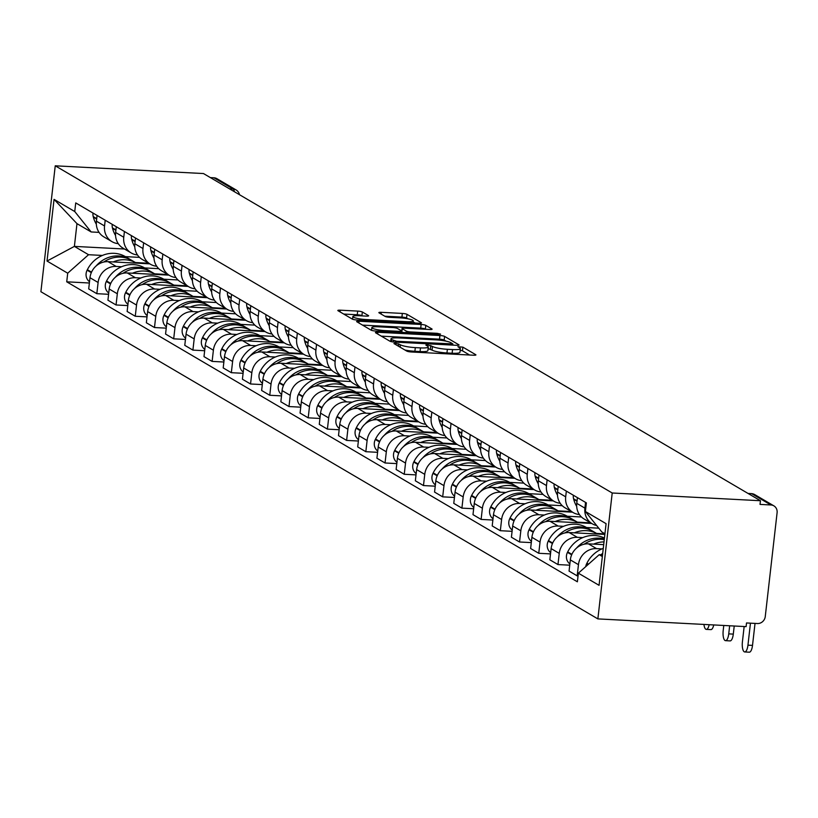 <?xml version="1.0" encoding="UTF-8"?>
<svg xmlns="http://www.w3.org/2000/svg" width="818" height="818" viewBox="0 0 818 818"><rect width="100%" height="100%" fill="white"/><g stroke="black" fill="none" stroke-linecap="round" stroke-linejoin="round"><path stroke-width="1.23" d="M395.483 343.171L393.918 343.55L406.761 351.096A3.681 0.603 6.5 0 0 411.413 351.985L473.479 355.216A3.681 0.603 6.5 0 0 475.923 354.93A3.681 0.603 6.5 0 0 475.718 354.685L462.876 347.149L457.906 346.73L459.706 347.865A11.769 1.943 6.5 0 1 460.37 348.621A11.769 1.943 6.5 0 1 452.548 349.562L447.374 349.296A11.769 1.943 6.5 0 1 432.466 346.443L427.548 344.848L425.841 345.053L427.64 346.198A11.769 1.943 6.5 0 1 428.305 346.955A11.769 1.943 6.5 0 1 420.483 347.895L415.309 347.619A11.769 1.943 6.5 0 1 400.401 344.777L395.483 343.171M362.343 311.985A3.681 0.603 6.5 0 0 357.681 311.096L340.268 310.186A3.681 0.603 6.5 0 0 337.824 310.482A3.681 0.603 6.5 0 0 338.028 310.717L352.292 319.092A3.681 0.603 6.5 0 0 356.955 319.991L419.02 323.222A3.681 0.603 6.5 0 0 421.464 322.936A3.681 0.603 6.5 0 0 421.26 322.691L406.986 314.316A3.681 0.603 6.5 0 0 402.333 313.427L381.3 312.323A3.681 0.603 6.5 0 0 378.857 312.619A3.681 0.603 6.5 0 0 379.061 312.854L385.166 316.443A3.681 0.603 6.5 0 0 389.828 317.333L400.258 317.875A9.836 1.626 6.5 0 1 413.264 320.891A9.836 1.626 6.5 0 1 406.72 321.678L365.861 319.541A9.836 1.626 6.5 0 1 352.855 316.535A9.836 1.626 6.5 0 1 359.399 315.748L366.208 316.106A3.681 0.603 6.5 0 0 368.652 315.809A3.681 0.603 6.5 0 0 368.448 315.574L362.343 311.985L361.924 315.656A3.681 0.603 6.5 0 0 357.261 314.766L343.724 314.061M55.246 165.809L203.477 173.549L760.443 500.728L612.212 492.998L55.246 165.809L40.9 291.719L597.866 618.899L746.098 626.629L746.517 622.958L757.407 623.531A7.495 6.922 120.4 0 0 765.259 616.557L777.1 512.681A7.495 6.922 120.4 0 0 773.869 505.851A7.495 6.922 120.4 0 0 770.914 504.972L751.824 493.755A7.495 2.577 -87 0 0 751.374 493.612A7.495 2.577 -87 0 0 750.914 493.704M377.865 332.272A3.681 0.603 6.5 0 0 375.421 332.568A3.681 0.603 6.5 0 0 375.626 332.803L389.9 341.188A3.681 0.603 6.5 0 0 394.552 342.077L456.618 345.308A3.681 0.603 6.5 0 0 459.062 345.022A3.681 0.603 6.5 0 0 458.857 344.787L444.593 336.402A3.681 0.603 6.5 0 0 439.931 335.513L377.865 332.272L377.671 334M371.096 330.145L356.832 321.76A3.681 0.603 6.5 0 1 356.628 321.525A3.681 0.603 6.5 0 1 359.071 321.229L421.127 324.47A3.681 0.603 6.5 0 1 425.789 325.359L431.894 328.948A3.681 0.603 6.5 0 1 432.098 329.184A3.681 0.603 6.5 0 1 429.654 329.48L404.481 328.161A3.681 0.603 6.5 0 0 402.037 328.458A3.681 0.603 6.5 0 0 402.251 328.693L406.301 331.075A3.681 0.603 6.5 0 0 410.953 331.965L437.16 333.325L440.565 334.122L438.847 334.327L375.759 331.034A3.681 0.603 6.5 0 1 371.096 330.145M210.379 177.598L213.948 177.792A7.495 6.922 -59.6 0 1 216.903 178.672L236.003 189.888A7.495 6.922 120.4 0 0 233.038 188.999L213.948 177.792M760.443 500.728L760.024 504.399L770.914 504.972M612.212 492.998L597.866 618.899M596.649 525.524A17.229 15.931 -59.6 0 1 592.334 523.837A17.229 15.931 -59.6 0 1 584.901 508.131L585.555 502.405M603.694 544.645L588.418 543.847A17.229 15.931 120.4 0 0 570.33 559.89L578.459 564.665A17.229 15.931 -59.6 0 1 596.547 548.622L601.976 548.909M578.459 564.665L577.191 575.862L578.06 575.903M577.426 497.63L576.772 503.356A17.229 15.931 120.4 0 0 584.205 519.062L592.334 523.837M570.33 559.89L569.062 571.087L577.191 575.862M579.41 514.542A17.229 15.931 -59.6 0 1 573.121 512.549A17.229 15.931 -59.6 0 1 565.688 496.843L566.342 491.117M569.727 565.187L557.968 564.573L559.246 553.377A17.229 15.931 -59.6 0 1 577.334 537.334L582.753 537.62M558.213 486.342L557.559 492.068A17.229 15.931 120.4 0 0 564.993 507.774L573.121 512.549M604.86 534.42L569.205 532.559A17.229 15.931 120.4 0 0 551.117 548.602L549.839 559.798L557.968 564.573M560.187 503.254A17.229 15.931 -59.6 0 1 553.909 501.26A17.229 15.931 -59.6 0 1 546.475 485.565L547.13 479.829M550.514 553.898L538.755 553.285L540.033 542.089A17.229 15.931 -59.6 0 1 558.121 526.046L563.541 526.332M586.537 527.528L598.766 528.172M539.001 475.053L538.346 480.79A17.229 15.931 120.4 0 0 545.78 496.485L553.909 501.26M591.67 523.448L549.993 521.27A17.229 15.931 120.4 0 0 531.904 537.314L530.626 548.51L538.755 553.285M540.974 491.966A17.229 15.931 -59.6 0 1 534.696 489.972A17.229 15.931 -59.6 0 1 527.262 474.276L527.917 468.54M531.301 542.61L519.542 541.997L520.821 530.8A17.229 15.931 -59.6 0 1 538.898 514.757L544.328 515.043M567.324 516.24L581.455 516.976M519.788 463.765L519.133 469.501A17.229 15.931 120.4 0 0 526.567 485.197L534.696 489.972M572.457 512.16L530.77 509.982A17.229 15.931 120.4 0 0 512.692 526.025L511.414 537.221L519.542 541.997M521.761 480.677A17.229 15.931 -59.6 0 1 515.473 478.683A17.229 15.931 -59.6 0 1 508.05 462.988L508.704 457.252M512.088 531.322L500.33 530.708L501.608 519.512A17.229 15.931 -59.6 0 1 519.686 503.469L525.115 503.755M548.111 504.951L562.242 505.698M500.575 452.477L499.921 458.213A17.229 15.931 120.4 0 0 507.344 473.908L515.473 478.683M553.244 500.872L511.557 498.694A17.229 15.931 120.4 0 0 493.479 514.737L492.201 525.933L500.33 530.708M502.549 469.389A17.229 15.931 -59.6 0 1 496.26 467.395A17.229 15.931 -59.6 0 1 488.837 451.7L489.481 445.963M492.876 520.033L481.117 519.42L482.395 508.223A17.229 15.931 -59.6 0 1 500.473 492.191L505.902 492.467M528.898 493.673L543.029 494.409M481.352 441.188L480.708 446.925A17.229 15.931 120.4 0 0 488.131 462.62L496.26 467.395M534.031 489.583L492.344 487.405A17.229 15.931 120.4 0 0 474.266 503.448L472.988 514.645L481.117 519.42M483.336 458.1A17.229 15.931 -59.6 0 1 477.047 456.117A17.229 15.931 -59.6 0 1 469.614 440.411L470.268 434.675M473.663 508.745L461.904 508.131L463.182 496.945A17.229 15.931 -59.6 0 1 481.26 480.902L486.69 481.178M509.686 482.385L523.817 483.121M462.139 429.9L461.485 435.636A17.229 15.931 120.4 0 0 468.918 451.342L477.047 456.117M514.819 478.295L473.131 476.127A17.229 15.931 120.4 0 0 455.053 492.16L453.775 503.356L461.904 508.131M464.123 446.822A17.229 15.931 -59.6 0 1 457.835 444.828A17.229 15.931 -59.6 0 1 450.401 429.123L451.055 423.397M454.45 497.467L442.691 496.853L443.959 485.657A17.229 15.931 -59.6 0 1 462.047 469.614L467.477 469.89M490.473 471.096L504.604 471.833M442.927 418.622L442.272 424.348A17.229 15.931 120.4 0 0 449.706 440.053L457.835 444.828M495.606 467.017L453.918 464.839A17.229 15.931 120.4 0 0 435.83 480.882L434.562 492.078L442.691 496.853M444.91 435.534A17.229 15.931 -59.6 0 1 438.622 433.54A17.229 15.931 -59.6 0 1 431.188 417.834L431.843 412.108M435.227 486.178L423.479 485.565L424.746 474.368A17.229 15.931 -59.6 0 1 442.835 458.325L448.264 458.612M471.26 459.808L485.391 460.544M423.714 407.333L423.059 413.059A17.229 15.931 120.4 0 0 430.493 428.765L438.622 433.54M476.393 455.728L434.706 453.55A17.229 15.931 120.4 0 0 416.618 469.593L415.35 480.79L423.479 485.565M425.687 424.245A17.229 15.931 -59.6 0 1 419.409 422.252A17.229 15.931 -59.6 0 1 411.975 406.556L412.63 400.82M416.014 474.89L404.256 474.276L405.534 463.08A17.229 15.931 -59.6 0 1 423.622 447.037L429.041 447.323M452.047 448.52L466.178 449.256M404.501 396.045L403.847 401.771A17.229 15.931 120.4 0 0 411.28 417.477L419.409 422.252M457.18 444.44L415.493 442.262A17.229 15.931 120.4 0 0 397.405 458.305L396.127 469.501L404.256 474.276M406.474 412.957A17.229 15.931 -59.6 0 1 400.196 410.963A17.229 15.931 -59.6 0 1 392.763 395.268L393.417 389.532M396.802 463.601L385.043 462.988L386.321 451.792A17.229 15.931 -59.6 0 1 404.409 435.749L409.828 436.035M432.824 437.231L446.965 437.967M385.288 384.757L384.634 390.493A17.229 15.931 120.4 0 0 392.067 406.188L400.196 410.963M437.957 433.151L396.27 430.974A17.229 15.931 120.4 0 0 378.192 447.017L376.914 458.213L385.043 462.988M387.262 401.669A17.229 15.931 -59.6 0 1 380.983 399.675A17.229 15.931 -59.6 0 1 373.55 383.979L374.204 378.243M377.589 452.313L365.83 451.7L367.108 440.503A17.229 15.931 -59.6 0 1 385.186 424.46L390.615 424.746M413.611 425.943L427.742 426.679M366.075 373.468L365.421 379.204A17.229 15.931 120.4 0 0 372.855 394.9L380.983 399.675M418.744 421.863L377.057 419.685A17.229 15.931 120.4 0 0 358.979 435.728L357.701 446.925L365.83 451.7M368.049 390.38A17.229 15.931 -59.6 0 1 361.76 388.386A17.229 15.931 -59.6 0 1 354.337 372.691L354.992 366.955M358.376 441.025L346.617 440.411L347.895 429.215A17.229 15.931 -59.6 0 1 365.973 413.172L371.403 413.458M394.399 414.654L408.53 415.401M346.863 362.18L346.208 367.916A17.229 15.931 120.4 0 0 353.632 383.611L361.76 388.386M399.532 410.575L357.844 408.397A17.229 15.931 120.4 0 0 339.767 424.44L338.488 435.636L346.617 440.411M348.836 379.092A17.229 15.931 -59.6 0 1 342.548 377.098A17.229 15.931 -59.6 0 1 335.124 361.403L335.769 355.666M339.163 429.736L327.404 429.123L328.683 417.926A17.229 15.931 -59.6 0 1 346.76 401.894L352.19 402.17M375.186 403.376L389.317 404.112M327.64 350.891L326.995 356.628A17.229 15.931 120.4 0 0 334.419 372.323L342.548 377.098M380.319 399.286L338.632 397.119A17.229 15.931 120.4 0 0 320.554 413.151L319.276 424.348L327.404 429.123M329.623 367.803A17.229 15.931 -59.6 0 1 323.335 365.82A17.229 15.931 -59.6 0 1 315.901 350.114L316.556 344.388M319.95 418.448L308.192 417.834L309.47 406.648A17.229 15.931 -59.6 0 1 327.548 390.605L332.977 390.881M355.973 392.088L370.104 392.824M308.427 339.603L307.772 345.339A17.229 15.931 120.4 0 0 315.206 361.045L323.335 365.82M361.106 387.998L319.419 385.83A17.229 15.931 120.4 0 0 301.341 401.863L300.063 413.059L308.192 417.834M310.411 356.525A17.229 15.931 -59.6 0 1 304.122 354.531A17.229 15.931 -59.6 0 1 296.689 338.826L297.343 333.1M300.738 407.17L288.979 406.556L290.247 395.36A17.229 15.931 -59.6 0 1 308.335 379.317L313.764 379.593M336.76 380.799L350.891 381.536M289.214 328.325L288.56 334.051A17.229 15.931 120.4 0 0 295.993 349.756L304.122 354.531M341.893 376.72L300.206 374.542A17.229 15.931 120.4 0 0 282.118 390.585L280.85 401.781L288.979 406.556M291.198 345.237A17.229 15.931 -59.6 0 1 284.909 343.243A17.229 15.931 -59.6 0 1 277.476 327.537L278.13 321.811M281.515 395.881L269.766 395.268L271.034 384.071A17.229 15.931 -59.6 0 1 289.122 368.028L294.552 368.315M317.548 369.511L331.679 370.247M270.001 317.036L269.347 322.762A17.229 15.931 120.4 0 0 276.781 338.468L284.909 343.243M322.681 365.431L280.993 363.253A17.229 15.931 120.4 0 0 262.905 379.296L261.637 390.493L269.766 395.268M271.975 333.949A17.229 15.931 -59.6 0 1 265.697 331.955A17.229 15.931 -59.6 0 1 258.263 316.259L258.917 310.523M262.302 384.593L250.543 383.979L251.821 372.783A17.229 15.931 -59.6 0 1 269.909 356.74L275.329 357.026M298.325 358.223L312.466 358.959M250.789 305.748L250.134 311.484A17.229 15.931 120.4 0 0 257.568 327.18L265.697 331.955M303.468 354.143L261.78 351.965A17.229 15.931 120.4 0 0 243.692 368.008L242.414 379.204L250.543 383.979M252.762 322.66A17.229 15.931 -59.6 0 1 246.484 320.666A17.229 15.931 -59.6 0 1 239.05 304.971L239.705 299.235M243.089 373.305L231.33 372.691L232.609 361.495A17.229 15.931 -59.6 0 1 250.686 345.452L256.116 345.738M279.112 346.934L293.253 347.67M231.576 294.46L230.921 300.196A17.229 15.931 120.4 0 0 238.355 315.891L246.484 320.666M284.245 342.854L242.557 340.677A17.229 15.931 120.4 0 0 224.48 356.72L223.202 367.916L231.33 372.691M233.549 311.372A17.229 15.931 -59.6 0 1 227.271 309.378A17.229 15.931 -59.6 0 1 219.838 293.682L220.492 287.946M223.876 362.016L212.118 361.403L213.396 350.206A17.229 15.931 -59.6 0 1 231.474 334.163L236.903 334.45M259.899 335.646L274.03 336.392M212.363 283.171L211.709 288.907A17.229 15.931 120.4 0 0 219.142 304.603L227.271 309.378M265.032 331.566L223.345 329.388A17.229 15.931 120.4 0 0 205.267 345.431L203.989 356.628L212.118 361.403M214.336 300.083A17.229 15.931 -59.6 0 1 208.048 298.089A17.229 15.931 -59.6 0 1 200.625 282.394L201.279 276.658M204.664 350.728L192.905 350.114L194.183 338.918A17.229 15.931 -59.6 0 1 212.261 322.875L217.69 323.161M240.686 324.368L254.817 325.104M193.15 271.883L192.496 277.619A17.229 15.931 120.4 0 0 199.919 293.314L208.048 298.089M245.819 320.278L204.132 318.1A17.229 15.931 120.4 0 0 186.054 334.143L184.776 345.339L192.905 350.114M195.124 288.795A17.229 15.931 -59.6 0 1 188.835 286.801A17.229 15.931 -59.6 0 1 181.412 271.106L182.056 265.369M185.451 339.439L173.692 338.826L174.97 327.629A17.229 15.931 -59.6 0 1 193.048 311.597L198.477 311.873M221.473 313.079L235.604 313.815M173.927 260.594L173.283 266.331A17.229 15.931 120.4 0 0 180.706 282.026L188.835 286.801M226.606 308.989L184.919 306.822A17.229 15.931 120.4 0 0 166.841 322.854L165.563 334.051L173.692 338.826M175.911 277.506A17.229 15.931 -59.6 0 1 169.623 275.523A17.229 15.931 -59.6 0 1 162.189 259.817L162.843 254.091M166.238 328.151L154.479 327.537L155.757 316.351A17.229 15.931 -59.6 0 1 173.835 300.308L179.265 300.584M202.261 301.791L216.392 302.527M154.714 249.316L154.06 255.042A17.229 15.931 120.4 0 0 161.494 270.748L169.623 275.523M207.394 297.701L165.706 295.533A17.229 15.931 120.4 0 0 147.629 311.576L146.35 322.762L154.479 327.537M156.698 266.228A17.229 15.931 -59.6 0 1 150.41 264.234A17.229 15.931 -59.6 0 1 142.976 248.529L143.631 242.803M147.025 316.873L135.267 316.259L136.534 305.063A17.229 15.931 -59.6 0 1 154.622 289.02L160.052 289.306M183.048 290.502L197.179 291.239M135.502 238.028L134.847 243.754A17.229 15.931 120.4 0 0 142.281 259.459L150.41 264.234M188.181 286.423L146.494 284.245A17.229 15.931 120.4 0 0 128.406 300.288L127.138 311.484L135.267 316.259M137.485 254.94A17.229 15.931 -59.6 0 1 131.197 252.946A17.229 15.931 -59.6 0 1 123.763 237.24L124.418 231.514M127.802 305.584L116.054 304.971L117.322 293.774A17.229 15.931 -59.6 0 1 135.41 277.731L140.839 278.018M163.835 279.214L177.966 279.95M116.289 226.739L115.635 232.465A17.229 15.931 120.4 0 0 123.068 248.171L131.197 252.946M168.968 275.134L127.281 272.956A17.229 15.931 120.4 0 0 109.193 288.999L107.925 300.196L116.054 304.971M118.262 243.652A17.229 15.931 -59.6 0 1 111.984 241.658A17.229 15.931 -59.6 0 1 104.551 225.962L105.205 220.226M108.59 294.296L96.831 293.682L98.109 282.486A17.229 15.931 -59.6 0 1 116.197 266.443L121.616 266.729M144.612 267.926L158.753 268.662M97.076 215.451L96.422 221.187A17.229 15.931 120.4 0 0 103.855 236.883L111.984 241.658M149.745 263.846L108.068 261.668A17.229 15.931 120.4 0 0 89.98 277.711L88.702 288.907L96.831 293.682M604.931 533.776L601.792 531.935L585.391 511.506L586.373 502.886L75.726 202.905L74.745 211.535L91.146 231.954L76.974 223.641L74.387 246.392L88.548 254.715L102.403 255.441M602.529 554.87L599.195 554.696L602.334 556.537M585.391 511.506L606.087 523.663L599.062 585.33L578.367 573.173L599.195 554.696M88.548 254.715L67.71 273.202L66.728 281.821L577.385 581.803L578.367 573.173M67.71 273.202L47.025 261.044L54.049 199.377L74.745 211.535M124.5 249.009L74.387 246.392L47.025 261.044M99.06 232.373L91.146 231.954M125.399 256.637L139.541 257.373M89.377 283.008L66.728 281.821M76.974 223.641L54.049 199.377M404.92 350.012A11.769 1.943 6.5 0 0 414.89 351.29L415.309 347.619M428.305 346.955L427.886 350.625A11.769 1.943 6.5 0 1 420.063 351.566L414.89 351.29M460.37 348.621L459.951 352.292A11.769 1.943 6.5 0 1 452.129 353.233L446.955 352.967A11.769 1.943 6.5 0 1 432.057 350.114L428.111 348.601M469.614 355.022L462.456 350.81L460.176 350.278M446.004 341.147L444.174 340.073A3.681 0.603 6.5 0 0 439.511 339.184L381.321 336.147M452.743 345.114L452.845 343.918L450.943 342.722A11.769 1.943 6.5 0 0 436.045 339.869L398.806 337.926A11.769 1.943 6.5 0 0 390.984 338.867A11.769 1.943 6.5 0 0 391.638 339.623L396.648 341.28L452.845 343.918M362.517 325.104L420.718 328.141L421.127 324.47M425.789 329.276L425.37 329.03A3.681 0.603 6.5 0 0 420.718 328.141M378.366 326.801A9.836 1.626 6.5 0 0 371.832 327.589A9.836 1.626 6.5 0 0 384.838 330.595L399.235 331.351A3.681 0.603 6.5 0 0 401.679 331.055A3.681 0.603 6.5 0 0 401.474 330.82L397.415 328.437A3.681 0.603 6.5 0 0 392.763 327.548L378.366 326.801M408.008 318.836L406.566 317.987A3.681 0.603 6.5 0 0 401.914 317.098L384.746 316.198M415.145 323.028L413.151 321.852M744.155 626.527L742.407 641.905A8.425 2.894 -87 0 0 744.738 651.946A8.425 2.894 -87 0 0 747.949 645.157L752.509 645.402A8.425 2.894 93 0 1 749.308 652.191L744.738 651.946M603.265 548.397A28.466 26.319 120.4 0 0 586.925 563.173L586.68 563.653A9.458 8.742 120.4 0 0 585.729 566.639M602.682 553.489A28.466 26.319 120.4 0 0 600.76 554.778M750.454 623.163L747.949 645.157M752.509 645.402L755.024 623.408M604.441 538.101A28.466 26.319 120.4 0 0 594.563 535.493A28.466 26.319 120.4 0 0 567.712 551.884L567.467 552.365A9.458 8.742 120.4 0 0 569.88 563.899M604.338 538.98A28.466 26.319 120.4 0 0 599.062 538.142A28.466 26.319 120.4 0 0 576.414 548.213M584.124 544.215A28.466 26.319 -59.6 0 1 601.036 539.297A28.466 26.319 -59.6 0 1 604.257 539.675M723.777 625.463L723.194 630.617A8.425 2.894 -87 0 0 725.525 640.658A8.425 2.894 -87 0 0 728.736 633.878L733.296 634.114A8.425 2.894 93 0 1 730.085 640.903L725.525 640.658M604.001 541.905A28.466 26.319 120.4 0 0 593.582 544.113M573.357 495.238A9.458 8.742 120.4 0 0 573.571 498.765L573.704 499.266A28.466 26.319 120.4 0 0 576.69 506.383M729.656 625.77L728.736 633.878M733.296 634.114L734.227 626.015M592.058 530.8A28.466 26.319 120.4 0 0 591.087 530.197L586.598 527.559A28.466 26.319 120.4 0 0 575.351 524.205A28.466 26.319 120.4 0 0 548.5 540.596L548.254 541.076A9.458 8.742 120.4 0 0 550.657 552.61M591.087 530.197A28.466 26.319 120.4 0 0 579.85 526.853A28.466 26.319 120.4 0 0 557.201 536.925M564.911 532.927A28.466 26.319 -59.6 0 1 581.823 528.009A28.466 26.319 -59.6 0 1 593.06 531.363L597.559 534.001A28.466 26.319 120.4 0 0 586.312 530.647A28.466 26.319 120.4 0 0 574.369 532.825M703.95 624.431A8.425 2.894 -87 0 0 706.312 629.379A8.425 2.894 -87 0 0 709.175 624.707M713.736 624.942A8.425 2.894 93 0 1 710.873 629.615L706.312 629.379M554.144 483.949A9.458 8.742 120.4 0 0 554.359 487.477L554.492 487.978A28.466 26.319 120.4 0 0 557.477 495.094M604.921 533.878L596.608 533.438M572.845 519.512A28.466 26.319 120.4 0 0 571.874 518.919L567.375 516.27A28.466 26.319 120.4 0 0 556.138 512.927A28.466 26.319 120.4 0 0 529.287 529.307L529.041 529.788A9.458 8.742 120.4 0 0 531.444 541.332M571.874 518.919A28.466 26.319 120.4 0 0 560.637 515.565A28.466 26.319 120.4 0 0 537.978 525.637M545.698 521.639A28.466 26.319 -59.6 0 1 562.6 516.72A28.466 26.319 -59.6 0 1 573.847 520.074L578.336 522.712A28.466 26.319 120.4 0 0 567.099 519.358A28.466 26.319 120.4 0 0 555.156 521.536M534.931 472.661A9.458 8.742 120.4 0 0 535.146 476.199L535.279 476.7A28.466 26.319 120.4 0 0 538.264 483.806M590.657 522.845L577.396 522.16M553.633 508.234A28.466 26.319 120.4 0 0 552.661 507.63L548.162 504.982A28.466 26.319 120.4 0 0 536.925 501.639A28.466 26.319 120.4 0 0 510.064 518.019L509.829 518.5A9.458 8.742 120.4 0 0 512.232 530.044M552.661 507.63A28.466 26.319 120.4 0 0 541.424 504.277A28.466 26.319 120.4 0 0 518.765 514.348M526.485 510.35A28.466 26.319 -59.6 0 1 543.387 505.432A28.466 26.319 -59.6 0 1 554.635 508.786L559.123 511.424A28.466 26.319 120.4 0 0 547.886 508.08A28.466 26.319 120.4 0 0 535.943 510.258M515.718 461.372A9.458 8.742 120.4 0 0 515.933 464.91L516.066 465.411A28.466 26.319 120.4 0 0 519.052 472.518M571.434 511.557L558.173 510.872M534.42 496.945A28.466 26.319 120.4 0 0 533.448 496.342L528.949 493.704A28.466 26.319 120.4 0 0 517.712 490.35A28.466 26.319 120.4 0 0 490.851 506.731L490.616 507.211A9.458 8.742 120.4 0 0 493.019 518.755M533.448 496.342A28.466 26.319 120.4 0 0 522.201 492.988A28.466 26.319 120.4 0 0 499.553 503.06M507.272 499.062A28.466 26.319 -59.6 0 1 524.174 494.144A28.466 26.319 -59.6 0 1 535.422 497.497L539.911 500.135A28.466 26.319 120.4 0 0 528.673 496.792A28.466 26.319 120.4 0 0 516.731 498.97M496.506 450.084A9.458 8.742 120.4 0 0 496.72 453.622L496.853 454.123A28.466 26.319 120.4 0 0 499.829 461.229M552.222 500.279L538.96 499.583M515.207 485.657A28.466 26.319 120.4 0 0 514.236 485.054L509.737 482.416A28.466 26.319 120.4 0 0 498.499 479.062A28.466 26.319 120.4 0 0 471.638 495.442L471.403 495.923A9.458 8.742 120.4 0 0 473.806 507.467M514.236 485.054A28.466 26.319 120.4 0 0 502.988 481.7A28.466 26.319 120.4 0 0 480.34 491.771M488.049 487.773A28.466 26.319 -59.6 0 1 504.962 482.855A28.466 26.319 -59.6 0 1 516.199 486.209L520.698 488.847A28.466 26.319 120.4 0 0 509.461 485.503A28.466 26.319 120.4 0 0 497.508 487.681M477.293 438.806A9.458 8.742 120.4 0 0 477.507 442.334L477.63 442.835A28.466 26.319 120.4 0 0 480.616 449.941M533.009 488.99L519.747 488.295M495.994 474.368A28.466 26.319 120.4 0 0 495.023 473.765L490.524 471.127A28.466 26.319 120.4 0 0 479.287 467.773A28.466 26.319 120.4 0 0 452.426 484.154L452.19 484.634A9.458 8.742 120.4 0 0 454.593 496.178M495.023 473.765A28.466 26.319 120.4 0 0 483.775 470.411A28.466 26.319 120.4 0 0 461.127 480.483M468.837 476.495A28.466 26.319 -59.6 0 1 485.749 471.577A28.466 26.319 -59.6 0 1 496.986 474.921L501.485 477.569A28.466 26.319 120.4 0 0 490.248 474.215A28.466 26.319 120.4 0 0 478.295 476.393M458.08 427.517A9.458 8.742 120.4 0 0 458.295 431.045L458.417 431.546A28.466 26.319 120.4 0 0 461.403 438.663M513.796 477.702L500.534 477.006M476.771 463.08A28.466 26.319 120.4 0 0 475.8 462.477L471.311 459.839A28.466 26.319 120.4 0 0 460.064 456.485A28.466 26.319 120.4 0 0 433.213 472.876L432.967 473.356A9.458 8.742 120.4 0 0 435.38 484.89M475.8 462.477A28.466 26.319 120.4 0 0 464.563 459.133A28.466 26.319 120.4 0 0 441.914 469.205M449.624 465.207A28.466 26.319 -59.6 0 1 466.536 460.289A28.466 26.319 -59.6 0 1 477.773 463.632L482.272 466.28A28.466 26.319 120.4 0 0 471.025 462.927A28.466 26.319 120.4 0 0 459.082 465.105M438.857 416.229A9.458 8.742 120.4 0 0 439.082 419.757L439.205 420.258A28.466 26.319 120.4 0 0 442.19 427.374M494.583 466.413L481.321 465.718M457.559 451.792A28.466 26.319 120.4 0 0 456.587 451.188L452.098 448.55A28.466 26.319 120.4 0 0 440.851 445.196A28.466 26.319 120.4 0 0 414 461.587L413.755 462.068A9.458 8.742 120.4 0 0 416.168 473.602M456.587 451.188A28.466 26.319 120.4 0 0 445.35 447.845A28.466 26.319 120.4 0 0 422.701 457.916M430.411 453.918A28.466 26.319 -59.6 0 1 447.323 449A28.466 26.319 -59.6 0 1 458.561 452.354L463.06 454.992A28.466 26.319 120.4 0 0 451.812 451.638A28.466 26.319 120.4 0 0 439.869 453.816M419.644 404.941A9.458 8.742 120.4 0 0 419.859 408.468L419.992 408.969A28.466 26.319 120.4 0 0 422.978 416.086M475.37 455.125L462.109 454.43M438.346 440.503A28.466 26.319 120.4 0 0 437.374 439.91L432.886 437.262A28.466 26.319 120.4 0 0 421.638 433.918A28.466 26.319 120.4 0 0 394.787 450.299L394.542 450.779A9.458 8.742 120.4 0 0 396.945 462.323M437.374 439.91A28.466 26.319 120.4 0 0 426.137 436.556A28.466 26.319 120.4 0 0 403.489 446.628M411.198 442.63A28.466 26.319 -59.6 0 1 428.111 437.712A28.466 26.319 -59.6 0 1 439.348 441.066L443.847 443.704A28.466 26.319 120.4 0 0 432.599 440.35A28.466 26.319 120.4 0 0 420.656 442.528M400.431 393.652A9.458 8.742 120.4 0 0 400.646 397.18L400.779 397.681A28.466 26.319 120.4 0 0 403.765 404.798M456.158 443.837L442.896 443.141M419.133 429.225A28.466 26.319 120.4 0 0 418.162 428.622L413.663 425.974A28.466 26.319 120.4 0 0 402.425 422.63A28.466 26.319 120.4 0 0 375.574 439.01L375.329 439.491A9.458 8.742 120.4 0 0 377.732 451.035M418.162 428.622A28.466 26.319 120.4 0 0 406.924 425.268A28.466 26.319 120.4 0 0 384.266 435.34M391.986 431.342A28.466 26.319 -59.6 0 1 408.888 426.423A28.466 26.319 -59.6 0 1 420.135 429.777L424.624 432.415A28.466 26.319 120.4 0 0 413.387 429.061A28.466 26.319 120.4 0 0 401.444 431.25M381.219 382.364A9.458 8.742 120.4 0 0 381.433 385.902L381.566 386.403A28.466 26.319 120.4 0 0 384.552 393.509M436.945 432.548L423.683 431.863M399.92 417.937A28.466 26.319 120.4 0 0 398.949 417.333L394.45 414.685A28.466 26.319 120.4 0 0 383.213 411.342A28.466 26.319 120.4 0 0 356.351 427.722L356.116 428.203A9.458 8.742 120.4 0 0 358.519 439.747M398.949 417.333A28.466 26.319 120.4 0 0 387.712 413.98A28.466 26.319 120.4 0 0 365.053 424.051M372.773 420.053A28.466 26.319 -59.6 0 1 389.675 415.135A28.466 26.319 -59.6 0 1 400.922 418.489L405.411 421.127A28.466 26.319 120.4 0 0 394.174 417.783A28.466 26.319 120.4 0 0 382.231 419.961M362.006 371.075A9.458 8.742 120.4 0 0 362.221 374.613L362.354 375.114A28.466 26.319 120.4 0 0 365.339 382.221M417.722 421.26L404.46 420.575M380.707 406.648A28.466 26.319 120.4 0 0 379.736 406.045L375.237 403.407A28.466 26.319 120.4 0 0 364 400.053A28.466 26.319 120.4 0 0 337.139 416.434L336.904 416.914A9.458 8.742 120.4 0 0 339.306 428.458M379.736 406.045A28.466 26.319 120.4 0 0 368.489 402.691A28.466 26.319 120.4 0 0 345.84 412.763M353.56 408.765A28.466 26.319 -59.6 0 1 370.462 403.847A28.466 26.319 -59.6 0 1 381.709 407.2L386.198 409.838A28.466 26.319 120.4 0 0 374.961 406.495A28.466 26.319 120.4 0 0 363.018 408.673M342.793 359.797A9.458 8.742 120.4 0 0 343.008 363.325L343.141 363.826A28.466 26.319 120.4 0 0 346.116 370.932M398.509 409.982L385.247 409.286M361.495 395.36A28.466 26.319 120.4 0 0 360.523 394.757L356.024 392.119A28.466 26.319 120.4 0 0 344.787 388.765A28.466 26.319 120.4 0 0 317.926 405.145L317.691 405.626A9.458 8.742 120.4 0 0 320.094 417.17M360.523 394.757A28.466 26.319 120.4 0 0 349.276 391.403A28.466 26.319 120.4 0 0 326.627 401.474M334.337 397.476A28.466 26.319 -59.6 0 1 351.249 392.568A28.466 26.319 -59.6 0 1 362.486 395.912L366.985 398.56A28.466 26.319 120.4 0 0 355.748 395.206A28.466 26.319 120.4 0 0 343.795 397.384M323.58 348.509A9.458 8.742 120.4 0 0 323.795 352.037L323.918 352.538A28.466 26.319 120.4 0 0 326.903 359.644M379.296 398.693L366.035 397.998M342.282 384.071A28.466 26.319 120.4 0 0 341.31 383.468L336.811 380.83A28.466 26.319 120.4 0 0 325.574 377.476A28.466 26.319 120.4 0 0 298.713 393.857L298.478 394.337A9.458 8.742 120.4 0 0 300.881 405.881M341.31 383.468A28.466 26.319 120.4 0 0 330.063 380.114A28.466 26.319 120.4 0 0 307.415 390.186M315.124 386.198A28.466 26.319 -59.6 0 1 332.036 381.28A28.466 26.319 -59.6 0 1 343.274 384.624L347.773 387.272A28.466 26.319 120.4 0 0 336.535 383.918A28.466 26.319 120.4 0 0 324.582 386.096M304.357 337.221A9.458 8.742 120.4 0 0 304.582 340.748L304.705 341.249A28.466 26.319 120.4 0 0 307.691 348.366M360.084 387.405L346.822 386.709M323.059 372.783A28.466 26.319 120.4 0 0 322.087 372.18L317.599 369.542A28.466 26.319 120.4 0 0 306.351 366.188A28.466 26.319 120.4 0 0 279.5 382.579L279.255 383.059A9.458 8.742 120.4 0 0 281.668 394.593M322.087 372.18A28.466 26.319 120.4 0 0 310.85 368.836A28.466 26.319 120.4 0 0 288.202 378.908M295.911 374.91A28.466 26.319 -59.6 0 1 312.824 369.992A28.466 26.319 -59.6 0 1 324.061 373.335L328.56 375.983A28.466 26.319 120.4 0 0 317.312 372.63A28.466 26.319 120.4 0 0 305.37 374.808M285.145 325.932A9.458 8.742 120.4 0 0 285.37 329.46L285.492 329.961A28.466 26.319 120.4 0 0 288.478 337.077M340.871 376.116L327.609 375.421M303.846 361.495A28.466 26.319 120.4 0 0 302.875 360.891L298.386 358.253A28.466 26.319 120.4 0 0 287.138 354.9A28.466 26.319 120.4 0 0 260.288 371.29L260.042 371.771A9.458 8.742 120.4 0 0 262.455 383.305M302.875 360.891A28.466 26.319 120.4 0 0 291.637 357.548A28.466 26.319 120.4 0 0 268.989 367.619M276.699 363.621A28.466 26.319 -59.6 0 1 293.611 358.703A28.466 26.319 -59.6 0 1 304.848 362.057L309.347 364.695A28.466 26.319 120.4 0 0 298.1 361.341A28.466 26.319 120.4 0 0 286.157 363.519M265.932 314.644A9.458 8.742 120.4 0 0 266.147 318.171L266.279 318.672A28.466 26.319 120.4 0 0 269.265 325.789M321.658 364.828L308.396 364.133M284.633 350.206A28.466 26.319 120.4 0 0 283.662 349.613L279.163 346.965A28.466 26.319 120.4 0 0 267.926 343.621A28.466 26.319 120.4 0 0 241.075 360.002L240.829 360.482A9.458 8.742 120.4 0 0 243.232 372.026M283.662 349.613A28.466 26.319 120.4 0 0 272.425 346.259A28.466 26.319 120.4 0 0 249.766 356.331M257.486 352.333A28.466 26.319 -59.6 0 1 274.398 347.415A28.466 26.319 -59.6 0 1 285.635 350.769L290.134 353.407A28.466 26.319 120.4 0 0 278.887 350.053A28.466 26.319 120.4 0 0 266.944 352.231M246.719 303.355A9.458 8.742 120.4 0 0 246.934 306.883L247.067 307.384A28.466 26.319 120.4 0 0 250.052 314.501M302.445 353.54L289.183 352.844M265.421 338.928A28.466 26.319 120.4 0 0 264.449 338.325L259.95 335.677A28.466 26.319 120.4 0 0 248.713 332.333A28.466 26.319 120.4 0 0 221.862 348.713L221.617 349.194A9.458 8.742 120.4 0 0 224.02 360.738M264.449 338.325A28.466 26.319 120.4 0 0 253.212 334.971A28.466 26.319 120.4 0 0 230.553 345.043M238.273 341.045A28.466 26.319 -59.6 0 1 255.175 336.126A28.466 26.319 -59.6 0 1 266.423 339.48L270.911 342.118A28.466 26.319 120.4 0 0 259.674 338.764A28.466 26.319 120.4 0 0 247.731 340.953M227.506 292.067A9.458 8.742 120.4 0 0 227.721 295.605L227.854 296.106A28.466 26.319 120.4 0 0 230.84 303.212M283.233 342.251L269.971 341.566M246.208 327.64A28.466 26.319 120.4 0 0 245.236 327.036L240.737 324.398A28.466 26.319 120.4 0 0 229.5 321.045A28.466 26.319 120.4 0 0 202.639 337.425L202.404 337.906A9.458 8.742 120.4 0 0 204.807 349.45M245.236 327.036A28.466 26.319 120.4 0 0 233.999 323.683A28.466 26.319 120.4 0 0 211.341 333.754M219.06 329.756A28.466 26.319 -59.6 0 1 235.962 324.838A28.466 26.319 -59.6 0 1 247.21 328.192L251.699 330.83A28.466 26.319 120.4 0 0 240.461 327.486A28.466 26.319 120.4 0 0 228.519 329.664M208.293 280.779A9.458 8.742 120.4 0 0 208.508 284.316L208.641 284.817A28.466 26.319 120.4 0 0 211.627 291.924M264.01 330.963L250.748 330.278M226.995 316.351A28.466 26.319 120.4 0 0 226.024 315.748L221.525 313.11A28.466 26.319 120.4 0 0 210.287 309.756A28.466 26.319 120.4 0 0 183.426 326.137L183.191 326.617A9.458 8.742 120.4 0 0 185.594 338.161M226.024 315.748A28.466 26.319 120.4 0 0 214.776 312.394A28.466 26.319 120.4 0 0 192.128 322.466M199.837 318.468A28.466 26.319 -59.6 0 1 216.75 313.55A28.466 26.319 -59.6 0 1 227.997 316.903L232.486 319.541A28.466 26.319 120.4 0 0 221.249 316.198A28.466 26.319 120.4 0 0 209.306 318.376M189.081 269.5A9.458 8.742 120.4 0 0 189.295 273.028L189.428 273.529A28.466 26.319 120.4 0 0 192.404 280.635M244.797 319.685L231.535 318.989M207.782 305.063A28.466 26.319 120.4 0 0 206.811 304.46L202.312 301.822A28.466 26.319 120.4 0 0 191.075 298.468A28.466 26.319 120.4 0 0 164.213 314.848L163.978 315.329A9.458 8.742 120.4 0 0 166.381 326.873M206.811 304.46A28.466 26.319 120.4 0 0 195.563 301.106A28.466 26.319 120.4 0 0 172.915 311.177M180.625 307.179A28.466 26.319 -59.6 0 1 197.537 302.271A28.466 26.319 -59.6 0 1 208.774 305.615L213.273 308.263A28.466 26.319 120.4 0 0 202.036 304.909A28.466 26.319 120.4 0 0 190.083 307.087M169.868 258.212A9.458 8.742 120.4 0 0 170.083 261.74L170.205 262.241A28.466 26.319 120.4 0 0 173.191 269.357M225.584 308.396L212.322 307.701M188.569 293.774A28.466 26.319 120.4 0 0 187.598 293.171L183.099 290.533A28.466 26.319 120.4 0 0 171.862 287.179A28.466 26.319 120.4 0 0 145.001 303.56L144.766 304.051A9.458 8.742 120.4 0 0 147.168 315.584M187.598 293.171A28.466 26.319 120.4 0 0 176.351 289.817A28.466 26.319 120.4 0 0 153.702 299.889M161.412 295.901A28.466 26.319 -59.6 0 1 178.324 290.983A28.466 26.319 -59.6 0 1 189.561 294.327L194.06 296.975A28.466 26.319 120.4 0 0 182.823 293.621A28.466 26.319 120.4 0 0 170.87 295.799M150.645 246.924A9.458 8.742 120.4 0 0 150.87 250.451L150.993 250.952A28.466 26.319 120.4 0 0 153.978 258.069M206.371 297.108L193.109 296.413M169.346 282.486A28.466 26.319 120.4 0 0 168.375 281.883L163.886 279.245A28.466 26.319 120.4 0 0 152.639 275.891A28.466 26.319 120.4 0 0 125.788 292.282L125.543 292.762A9.458 8.742 120.4 0 0 127.956 304.296M168.375 281.883A28.466 26.319 120.4 0 0 157.138 278.539A28.466 26.319 120.4 0 0 134.489 288.611M142.199 284.613A28.466 26.319 -59.6 0 1 159.111 279.695A28.466 26.319 -59.6 0 1 170.349 283.048L174.847 285.686A28.466 26.319 120.4 0 0 163.6 282.333A28.466 26.319 120.4 0 0 151.657 284.511M131.432 235.635A9.458 8.742 120.4 0 0 131.657 239.163L131.78 239.664A28.466 26.319 120.4 0 0 134.766 246.78M187.158 285.819L173.897 285.124M150.134 271.198A28.466 26.319 120.4 0 0 149.162 270.594L144.674 267.956A28.466 26.319 120.4 0 0 133.426 264.603A28.466 26.319 120.4 0 0 106.575 280.993L106.33 281.474A9.458 8.742 120.4 0 0 108.743 293.008M149.162 270.594A28.466 26.319 120.4 0 0 137.925 267.251A28.466 26.319 120.4 0 0 115.277 277.322M122.986 273.324A28.466 26.319 -59.6 0 1 139.898 268.406A28.466 26.319 -59.6 0 1 151.136 271.76L155.635 274.398A28.466 26.319 120.4 0 0 144.387 271.044A28.466 26.319 120.4 0 0 132.444 273.222M112.219 224.347A9.458 8.742 120.4 0 0 112.434 227.874L112.567 228.375A28.466 26.319 120.4 0 0 115.553 235.492M167.946 274.531L154.684 273.836M130.921 259.909A28.466 26.319 120.4 0 0 129.95 259.316L125.451 256.668A28.466 26.319 120.4 0 0 114.213 253.324A28.466 26.319 120.4 0 0 87.362 269.705L87.117 270.185A9.458 8.742 120.4 0 0 89.52 281.729M129.95 259.316A28.466 26.319 120.4 0 0 118.712 255.962A28.466 26.319 120.4 0 0 96.054 266.034M103.774 262.036A28.466 26.319 -59.6 0 1 120.686 257.118A28.466 26.319 -59.6 0 1 131.923 260.472L136.422 263.11A28.466 26.319 120.4 0 0 125.174 259.756A28.466 26.319 120.4 0 0 113.232 261.934M93.007 213.058A9.458 8.742 120.4 0 0 93.221 216.596L93.354 217.087A28.466 26.319 120.4 0 0 96.34 224.204M148.733 263.243L135.471 262.547M109.193 288.999L117.322 293.774M128.406 300.288L136.534 305.063M147.629 311.576L155.757 316.351M166.841 322.854L174.97 327.629M186.054 334.143L194.183 338.918M205.267 345.431L213.396 350.206M224.48 356.72L232.609 361.495M243.692 368.008L251.821 372.783M262.905 379.296L271.034 384.071M282.118 390.585L290.247 395.36M301.341 401.863L309.47 406.648M320.554 413.151L328.683 417.926M339.767 424.44L347.895 429.215M358.979 435.728L367.108 440.503M378.192 447.017L386.321 451.792M397.405 458.305L405.534 463.08M416.618 469.593L424.746 474.368M435.83 480.882L443.959 485.657M455.053 492.16L463.182 496.945M474.266 503.448L482.395 508.223M493.479 514.737L501.608 519.512M512.692 526.025L520.821 530.8M531.904 537.314L540.033 542.089M551.117 548.602L559.246 553.377M89.98 277.711L98.109 282.486M108.068 261.668L116.197 266.443M127.281 272.956L135.41 277.731M115.635 232.465L123.763 237.24M146.494 284.245L154.622 289.02M134.847 243.754L142.976 248.529M165.706 295.533L173.835 300.308M154.06 255.042L162.189 259.817M184.919 306.822L193.048 311.597M173.283 266.331L181.412 271.106M204.132 318.1L212.261 322.875M192.496 277.619L200.625 282.394M223.345 329.388L231.474 334.163M211.709 288.907L219.838 293.682M242.557 340.677L250.686 345.452M230.921 300.196L239.05 304.971M261.78 351.965L269.909 356.74M250.134 311.484L258.263 316.259M280.993 363.253L289.122 368.028M269.347 322.762L277.476 327.537M300.206 374.542L308.335 379.317M288.56 334.051L296.689 338.826M319.419 385.83L327.548 390.605M307.772 345.339L315.901 350.114M338.632 397.119L346.76 401.894M326.995 356.628L335.124 361.403M357.844 408.397L365.973 413.172M346.208 367.916L354.337 372.691M377.057 419.685L385.186 424.46M365.421 379.204L373.55 383.979M396.27 430.974L404.409 435.749M384.634 390.493L392.763 395.268M415.493 442.262L423.622 447.037M403.847 401.771L411.975 406.556M434.706 453.55L442.835 458.325M423.059 413.059L431.188 417.834M453.918 464.839L462.047 469.614M442.272 424.348L450.401 429.123M473.131 476.127L481.26 480.902M461.485 435.636L469.614 440.411M492.344 487.405L500.473 492.191M480.708 446.925L488.837 451.7M511.557 498.694L519.686 503.469M499.921 458.213L508.05 462.988M530.77 509.982L538.898 514.757M519.133 469.501L527.262 474.276M549.993 521.27L558.121 526.046M538.346 480.79L546.475 485.565M569.205 532.559L577.334 537.334M557.559 492.068L565.688 496.843M588.418 543.847L596.547 548.622M576.772 503.356L584.901 508.131M96.422 221.187L104.551 225.962M748.245 493.571L751.824 493.755A7.495 6.922 120.4 0 1 754.779 494.634A7.495 7.495 0 0 0 751.374 493.612L748.03 493.438M229.469 188.815L233.038 188.999A7.495 2.577 -87 0 1 234.449 191.739M400.125 347.2L400.401 344.777M420.063 351.566L420.483 347.895M430.391 349.143L430.81 345.472M432.057 350.114L432.466 346.443M446.955 352.967L447.374 349.296M452.129 353.233L452.548 349.562M462.456 350.81L462.876 347.149M398.468 346.219L398.744 343.795M439.511 339.184L439.931 335.513M444.174 340.073L444.593 336.402M393.243 341.965L393.397 340.656M396.546 342.18L396.648 341.28M451.025 345.022L451.127 344.122M391.403 341.668L391.638 339.623M358.877 322.957L359.071 321.229M425.37 329.03L425.789 325.359M401.832 332.364L402.251 328.693M406.117 332.619L406.301 331.075M410.851 332.865L410.953 331.965M437.057 334.225L437.16 333.325M384.736 331.494L384.838 330.595M399.133 332.251L399.235 331.351M365.758 320.451L365.861 319.541M406.618 322.578L406.72 321.678M381.106 314.061L381.3 312.323M401.914 317.098L402.333 313.427M406.566 317.987L406.986 314.316M340.073 311.914L340.268 310.186M357.261 314.766L357.681 311.096M586.68 563.653L588.142 564.502M586.925 563.173L588.561 564.134M567.467 552.365L571.67 554.829M573.571 498.765L577.068 500.82M567.712 551.884L571.884 554.338M573.704 499.266L577.017 501.219M548.254 541.076L552.457 543.541M554.359 487.477L557.845 489.532M548.5 540.596L552.671 543.05M554.492 487.978L557.804 489.931M529.041 529.788L533.244 532.252M535.146 476.199L538.633 478.244M529.287 529.307L533.459 531.761M535.279 476.7L538.592 478.642M509.829 518.5L514.031 520.964M515.933 464.91L519.42 466.955M510.064 518.019L514.246 520.473M516.066 465.411L519.379 467.354M490.616 507.211L494.808 509.675M496.72 453.622L500.207 455.667M490.851 506.731L495.033 509.185M496.853 454.123L500.166 456.066M471.403 495.923L475.595 498.397M477.507 442.334L480.994 444.379M471.638 495.442L475.82 497.896M477.63 442.835L480.943 444.777M452.19 484.634L456.383 487.109M458.295 431.045L461.781 433.09M452.426 484.154L456.597 486.608M458.417 431.546L461.73 433.489M432.967 473.356L437.17 475.82M439.082 419.757L442.569 421.812M433.213 472.876L437.385 475.319M439.205 420.258L442.518 422.2M413.755 462.068L417.957 464.532M419.859 408.468L423.356 410.524M414 461.587L418.172 464.041M419.992 408.969L423.305 410.922M394.542 450.779L398.744 453.244M400.646 397.18L404.133 399.235M394.787 450.299L398.959 452.753M400.779 397.681L404.092 399.634M375.329 439.491L379.532 441.955M381.433 385.902L384.92 387.947M375.574 439.01L379.746 441.464M381.566 386.403L384.879 388.346M356.116 428.203L360.319 430.667M362.221 374.613L365.707 376.658M356.351 427.722L360.534 430.176M362.354 375.114L365.666 377.057M336.904 416.914L341.096 419.378M343.008 363.325L346.495 365.37M337.139 416.434L341.321 418.888M343.141 363.826L346.454 365.769M317.691 405.626L321.883 408.1M323.795 352.037L327.282 354.082M317.926 405.145L322.108 407.599M323.918 352.538L327.231 354.48M298.478 394.337L302.67 396.812M304.582 340.748L308.069 342.793M298.713 393.857L302.885 396.311M304.705 341.249L308.018 343.192M279.255 383.059L283.457 385.523M285.37 329.46L288.856 331.515M279.5 382.579L283.672 385.022M285.492 329.961L288.805 331.914M260.042 371.771L264.245 374.235M266.147 318.171L269.643 320.227M260.288 371.29L264.459 373.744M266.279 318.672L269.592 320.625M240.829 360.482L245.032 362.947M246.934 306.883L250.42 308.938M241.075 360.002L245.247 362.456M247.067 307.384L250.38 309.337M221.617 349.194L225.819 351.658M227.721 295.605L231.208 297.65M221.862 348.713L226.034 351.167M227.854 296.106L231.167 298.049M202.404 337.906L206.606 340.37M208.508 284.316L211.995 286.361M202.639 337.425L206.821 339.879M208.641 284.817L211.954 286.76M183.191 326.617L187.383 329.081M189.295 273.028L192.782 275.073M183.426 326.137L187.608 328.591M189.428 273.529L192.741 275.472M163.978 315.329L168.171 317.803M170.083 261.74L173.569 263.785M164.213 314.848L168.396 317.302M170.205 262.241L173.518 264.183M144.766 304.051L148.958 306.515M150.87 250.451L154.357 252.496M145.001 303.56L149.173 306.014M150.993 250.952L154.305 252.895M125.543 292.762L129.745 295.226M131.657 239.163L135.144 241.218M125.788 292.282L129.96 294.736M131.78 239.664L135.093 241.617M106.33 281.474L110.532 283.938M112.434 227.874L115.931 229.93M106.575 280.993L110.747 283.447M112.567 228.375L115.88 230.328M87.117 270.185L91.319 272.65M93.221 216.596L96.708 218.641M87.362 269.705L91.534 272.159M93.354 217.087L96.667 219.04M239.521 194.715A7.495 7.495 0 0 0 236.003 189.888M754.779 494.634L773.869 505.851M390.687 341.484L390.984 338.867M401.628 332.128L402.037 328.458M371.515 330.329L371.832 327.589M401.526 332.374L401.679 331.055M352.548 319.224L352.855 316.535M413.029 322.916L413.264 320.891"/></g></svg>
